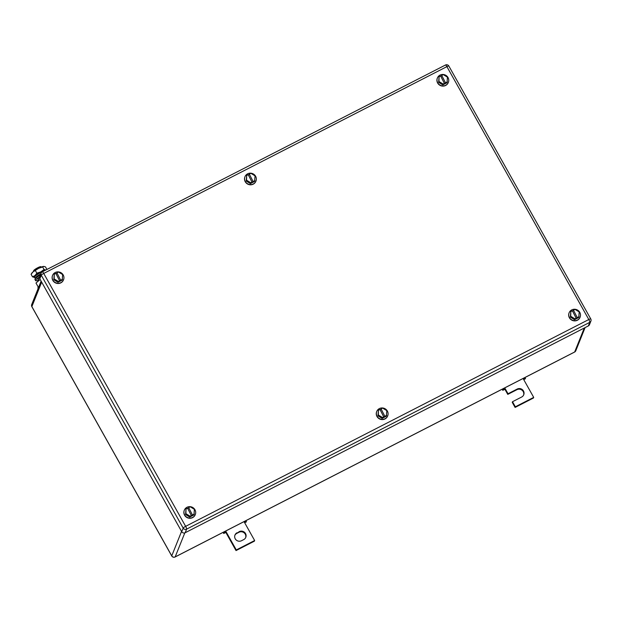 <?xml version="1.0" encoding="UTF-8"?>
<svg xmlns="http://www.w3.org/2000/svg" width="622" height="622" viewBox="0 0 622 622"><rect width="100%" height="100%" fill="white"/><g stroke="black" fill="none" stroke-linecap="round" stroke-linejoin="round"><path stroke-width="0.93" d="M504.699 389.434L502.77 390.328L503.47 389.473L505.181 388.68L504.699 389.434M502.148 389.224L502.77 390.328M523.755 379.645L525.536 378.65L525.333 378.254L523.537 379.264L523.102 378.479M503.066 388.75L503.47 389.473M504.737 387.895L508.026 393.749L517.209 389.045A4.642 4.471 -158.1 0 1 523.747 394.752A4.642 4.471 -158.1 0 1 521.679 397.015L512.497 401.719L512.24 402.356L515.094 407.433L533.451 398.01L533.707 397.38L523.537 379.264M524.929 377.538L525.333 378.254M515.094 407.433L515.343 406.796L533.707 397.38M515.343 406.796L512.497 401.719M508.026 393.749L507.77 394.387L516.952 389.675A4.642 4.471 -158.1 0 1 523.607 395.071M504.924 389.318L507.77 394.387M225.63 532.58L223.71 533.474L224.41 532.619L226.12 531.826L225.63 532.58M223.088 532.37L223.71 533.474M244.695 522.791L246.475 521.796L246.273 521.407L244.477 522.41L244.034 521.625M224.006 531.903L224.41 532.619M225.677 531.04L236.282 549.941L254.647 540.526L244.477 522.41M245.869 520.684L246.273 521.407M254.647 540.526L254.39 541.163L236.026 550.579L236.282 549.941M225.864 532.463L236.026 550.579M237.044 532.759A4.642 4.471 -158.1 0 0 236.243 540.052A4.642 4.471 -158.1 0 0 241.515 540.728L243.715 539.601A4.642 4.471 -158.1 0 0 244.516 532.308A4.642 4.471 -158.1 0 0 239.245 531.623L236.788 533.396L238.988 532.261A4.642 4.471 -158.1 0 1 245.651 537.657M234.859 535.34A4.642 4.471 -158.1 0 1 236.788 533.396M55.218 272.506A5.909 5.684 -158.1 0 1 63.545 279.776A5.909 5.684 -158.1 0 1 54.2 281.789A5.909 5.684 -158.1 0 1 55.218 272.506M63.498 279.884A5.909 5.684 -158.1 0 1 54.122 281.999A5.909 5.684 -158.1 0 1 52.543 275.484M57.978 282.287L62.216 280.118L62.643 274.559L58.491 272.024L56.921 272.825L60.816 280.499L59.72 281.058L55.817 273.392L54.254 274.193L53.826 279.752L57.978 282.287L58.32 281.439L59.883 280.639M53.826 279.752L54.161 278.905L58.32 281.439M54.161 278.905L54.254 274.193M55.964 273.649L56.75 273.252M56.921 272.825L60.816 280.499M60.987 280.071L62.558 279.27M440.026 75.114A5.909 5.684 -158.1 0 1 448.361 82.384A5.909 5.684 -158.1 0 1 439.015 84.39A5.909 5.684 -158.1 0 1 440.026 75.114M448.314 82.485A5.909 5.684 -158.1 0 1 438.93 84.608A5.909 5.684 -158.1 0 1 437.352 78.092M442.786 84.895L447.031 82.718L447.459 77.159L443.299 74.624L441.737 75.433L445.632 83.099L444.528 83.667L440.633 75.993L439.062 76.801L438.634 82.361L442.786 84.895L443.128 84.048L444.699 83.239M438.634 82.361L438.976 81.513L443.128 84.048M438.976 81.513L439.062 76.801M440.78 76.257L441.566 75.853M441.737 75.433L445.632 83.099M445.803 82.679L447.366 81.871M571.781 309.888A5.909 5.684 -158.1 0 1 580.108 317.166A5.909 5.684 -158.1 0 1 570.771 319.172A5.909 5.684 -158.1 0 1 571.781 309.888M580.069 317.267A5.909 5.684 -158.1 0 1 570.685 319.381A5.909 5.684 -158.1 0 1 569.107 312.866M574.541 319.677L578.779 317.5L579.206 311.941L575.055 309.406L573.484 310.207L577.379 317.881L576.283 318.448L572.388 310.775L570.817 311.583L570.39 317.134L574.541 319.677L574.883 318.829L576.454 318.021M570.39 317.134L570.732 316.287L574.883 318.829M570.732 316.287L570.817 311.583M572.528 311.039L573.313 310.635M573.484 310.207L577.379 317.881M577.55 317.453L579.121 316.652M186.973 507.288A5.909 5.684 -158.1 0 1 195.3 514.557A5.909 5.684 -158.1 0 1 185.955 516.571A5.909 5.684 -158.1 0 1 186.973 507.288M195.254 514.666A5.909 5.684 -158.1 0 1 185.869 516.781A5.909 5.684 -158.1 0 1 184.291 510.265M189.733 517.069L193.971 514.892L194.398 509.34L190.246 506.798L188.676 507.606L192.571 515.273L191.467 515.84L187.572 508.174L186.001 508.975L185.574 514.534L189.733 517.069L190.068 516.221L191.638 515.42M185.574 514.534L185.916 513.686L190.068 516.221M185.916 513.686L186.001 508.975M187.72 508.431L188.505 508.026M188.676 507.606L192.571 515.273M192.742 514.853L194.313 514.044M247.626 173.81A5.909 5.684 -158.1 0 1 255.953 181.08A5.909 5.684 -158.1 0 1 246.607 183.093A5.909 5.684 -158.1 0 1 247.626 173.81M255.906 181.189A5.909 5.684 -158.1 0 1 246.522 183.303A5.909 5.684 -158.1 0 1 244.951 176.788M250.386 183.591L254.623 181.414L255.051 175.863L250.899 173.32L249.329 174.129L253.224 181.795L252.12 182.363L248.225 174.696L246.654 175.497L246.226 181.056L250.386 183.591L250.72 182.744L252.291 181.943M246.226 181.056L246.569 180.209L250.72 182.744M246.569 180.209L246.654 175.497M248.372 174.953L249.158 174.549M249.329 174.129L253.224 181.795M253.395 181.375L254.966 180.567M379.373 408.592A5.909 5.684 -158.1 0 1 387.7 415.861A5.909 5.684 -158.1 0 1 378.363 417.867A5.909 5.684 -158.1 0 1 379.373 408.592M387.661 415.97A5.909 5.684 -158.1 0 1 378.277 418.085A5.909 5.684 -158.1 0 1 376.699 411.57M382.133 418.373L386.379 416.196L386.806 410.637L382.647 408.102L381.084 408.911L384.979 416.577L383.875 417.144L379.98 409.47L378.409 410.279L377.982 415.838L382.133 418.373L382.476 417.525L384.046 416.717M377.982 415.838L378.324 414.991L382.476 417.525M378.324 414.991L378.409 410.279M380.128 409.735L380.913 409.33M381.084 408.911L384.979 416.577M385.15 416.157L386.713 415.348M181.733 531.709L39.816 278.812L41.262 275.212L183.179 528.101A2.535 2.434 21.9 0 0 186.6 529.151L589.773 322.336A2.535 2.434 21.9 0 0 590.9 321.1A2.535 2.535 0 0 0 590.76 318.923A2.535 0.443 150.7 0 0 588.809 319.521A2.535 0.529 62.8 0 1 589.773 322.336L588.326 325.936L185.154 532.751L186.6 529.151A2.535 0.529 62.8 0 0 185.636 526.336L588.809 319.521L446.891 66.632L43.719 273.439L185.636 526.336A2.535 0.443 150.7 0 0 183.179 528.101L181.733 531.709A2.535 2.434 21.9 0 0 185.154 532.751M588.326 325.936A2.535 2.434 21.9 0 0 589.454 324.707L590.9 321.1M448.835 66.134A2.535 0.443 150.7 0 0 448.843 66.025A2.535 0.443 150.7 0 0 446.891 66.632A2.535 0.529 -117.2 0 0 445.476 65.015L42.304 271.83A2.535 2.535 0 0 0 41.114 273.136A2.535 2.434 21.9 0 0 41.262 275.212A2.535 0.443 150.7 0 1 43.719 273.439A2.535 0.529 -117.2 0 0 42.304 271.83A2.535 0.529 -117.2 0 0 42.242 271.907A2.535 2.434 21.9 0 0 41.114 273.136L39.668 276.736A2.535 2.434 21.9 0 0 39.816 278.812M41.184 267.126L40.974 266.745A4.222 0.731 150.7 0 0 37.328 267.958A4.222 0.731 150.7 0 0 33.619 270.694A4.222 0.731 150.7 0 0 33.611 270.873L33.829 271.262M38.3 287.154L35.983 283.018L40.181 279.472M38.961 286.47A8.856 1.539 150.7 0 0 37.958 287.691A8.856 1.539 150.7 0 0 37.942 288.072L38.16 288.468M46.93 269.45L45.515 266.924L43.765 266.395A7.169 1.244 -29.3 0 1 43.781 266.395L42.638 266.97L44.053 269.497L45.826 270.018A7.169 1.244 150.7 0 0 45.803 270.018A7.169 1.244 150.7 0 0 45.74 270.026A7.169 1.244 150.7 0 0 40.757 271.892A7.169 1.244 150.7 0 0 34.987 275.569A7.169 1.244 150.7 0 0 34.264 277.365L34.264 277.365A7.169 1.244 150.7 0 0 34.327 277.365A7.169 1.244 150.7 0 0 34.443 277.358M43.765 266.395L43.765 266.395A7.169 1.244 -29.3 0 0 43.703 266.403A7.169 1.244 -29.3 0 0 38.719 268.269L32.958 271.946A7.169 1.244 -29.3 0 1 38.719 268.269L42.638 266.97M31.473 273.688L31.854 273.081A7.169 1.244 -29.3 0 1 32.958 271.946L31.1 274.318L32.515 276.844L34.264 277.365M31.45 273.727L31.1 274.318M35.423 270.671L36.846 273.19L34.987 275.569L32.515 276.844M44.053 269.497L40.757 271.892L36.846 273.19M39.932 276.082L39.614 275.515A1.905 0.397 62.8 0 1 39.66 275.46A1.905 0.397 62.8 0 1 40.072 275.725M39.614 275.515A7.277 1.26 150.7 0 0 34.987 279.231A7.277 1.26 150.7 0 0 34.972 279.55L35.578 280.631A7.277 1.26 150.7 0 0 38.751 280.032M39.583 277A7.277 1.26 150.7 0 0 35.594 280.32A7.277 1.26 150.7 0 0 35.578 280.631M39.497 277.684A4.471 0.777 150.7 0 0 38.035 279.068A4.471 0.777 150.7 0 0 38.028 279.262A4.471 0.777 150.7 0 0 38.377 279.364M38.121 278.913L38.961 280.405M38.782 280.654A1.905 0.397 62.8 0 1 38.541 280.118M37.88 275.663A4.471 0.777 150.7 0 0 36.768 277.008A4.471 0.777 150.7 0 0 37.095 277.085M40.811 273.89A6.414 1.112 150.7 0 0 37.39 276.005A6.414 1.112 150.7 0 0 35.275 278.314A6.414 1.112 150.7 0 0 35.602 278.431M35.275 278.314L34.482 277.412A6.663 1.158 -29.3 0 1 36.682 275.01A6.663 1.158 -29.3 0 1 42.895 271.519A6.663 1.158 -29.3 0 1 42.941 271.503M42.895 271.519L41.938 271.931A4.719 0.816 150.7 0 0 37.53 274.395L36.682 275.01M517.209 389.045L516.952 389.675M239.245 531.623L238.988 532.261M41.106 281.121L31.722 304.516A2.535 2.434 21.9 0 0 31.862 306.592L41.682 282.139M31.722 304.516A2.535 2.535 0 0 0 31.862 306.7A2.535 0.443 150.7 0 1 31.862 306.592L171.75 555.866L181.562 531.406M31.955 306.755A2.535 0.443 150.7 0 1 31.862 306.7L171.742 555.975A2.535 0.443 150.7 0 1 171.75 555.866A2.535 2.434 21.9 0 0 175.171 556.908L184.812 532.899M171.851 556.029A2.535 0.443 150.7 0 1 171.742 555.975A2.535 2.535 0 0 0 175.109 556.985A2.535 0.529 62.8 0 0 175.171 556.908L574.674 351.974L584.291 328.004M575.801 350.746A2.535 2.434 -158.1 0 1 574.674 351.974A2.535 0.529 -117.2 0 1 574.611 352.052A2.535 2.535 0 0 0 575.801 350.746L585.092 327.592M574.503 352.06A2.535 0.529 -117.2 0 0 574.611 352.052L175.109 556.985A2.535 0.529 62.8 0 1 175 556.985M590.752 319.032A2.535 0.443 150.7 0 0 590.76 318.923L448.843 66.025A2.535 2.535 0 0 0 445.476 65.015A2.535 0.529 -117.2 0 0 445.414 65.092M36.846 276.635L37.133 277.155M39.66 275.46L40.313 275.118"/></g></svg>
